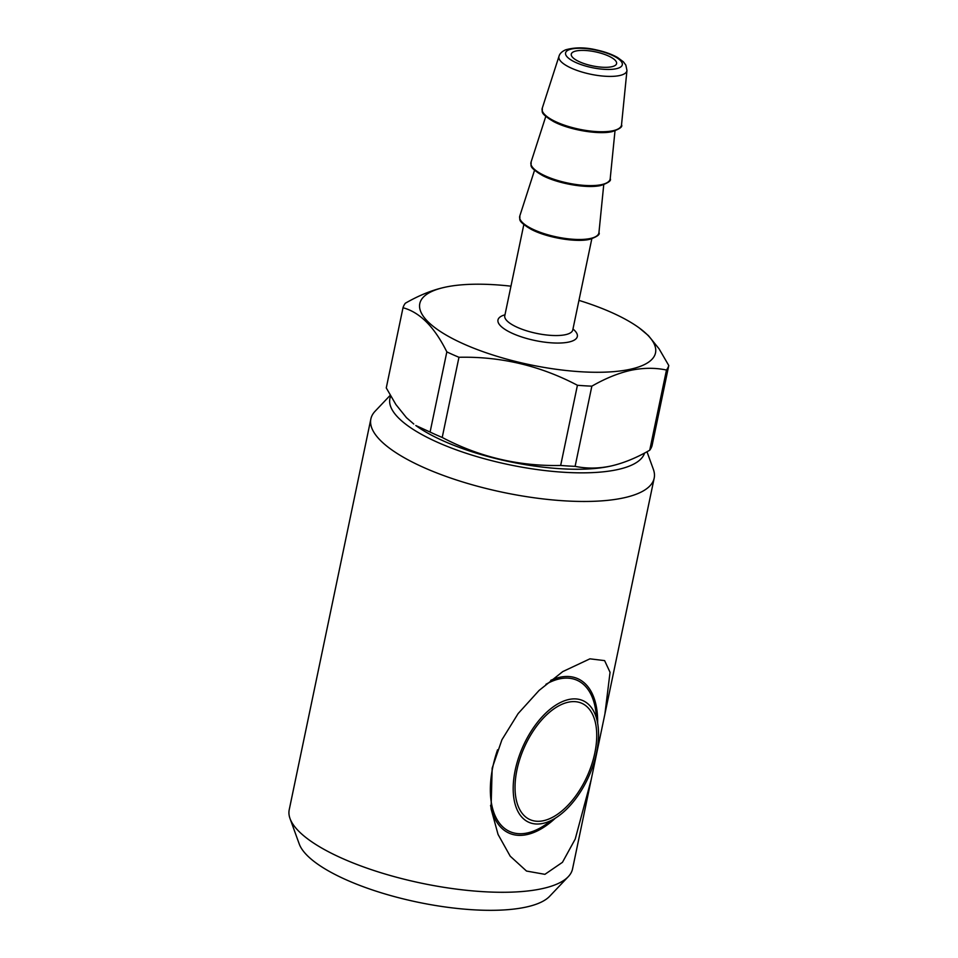 <?xml version="1.0" encoding="UTF-8"?>
<svg xmlns="http://www.w3.org/2000/svg" width="958" height="958" viewBox="0 0 958 958"><rect width="100%" height="100%" fill="white"/><g stroke="black" fill="none" stroke-linecap="round" stroke-linejoin="round"><path stroke-width="1.44" d="M610.797 466.055C623.347 463.217 636.328 457.936 649.728 450.212L666.481 370.039C655.188 367.644 643.297 367.74 630.795 370.327C618.389 373.105 605.408 378.386 591.852 386.158L575.111 466.342C586.524 468.725 598.427 468.63 610.797 466.055L610.39 466.151A120.409 37.302 11.8 0 1 415.784 425.496L430.094 432.058A136.036 42.14 11.8 0 0 442.213 437.459C479.359 457.026 518.853 466.354 560.669 465.456A136.036 42.14 11.8 0 0 575.111 466.342M444.249 287.4C431.842 290.178 418.862 295.459 405.318 303.243A136.036 42.14 11.8 0 0 403.007 307.746L386.266 387.93L395.905 404.551L406.479 417.7L413.784 424.023M649.728 450.212A136.036 42.14 11.8 0 0 652.039 445.709L668.78 365.525A136.036 42.14 11.8 0 1 666.481 370.039M430.094 432.058L446.835 351.885C434.453 326.953 419.844 312.248 403.007 307.746M446.835 351.885A136.036 42.14 11.8 0 0 458.966 357.274L442.213 437.459M560.669 465.456L577.423 385.272C540.276 365.705 500.794 356.364 458.966 357.274M577.423 385.272A136.036 42.14 11.8 0 0 591.852 386.158M510.961 286.179A120.409 37.302 11.8 0 0 444.656 287.304A120.409 37.302 11.8 0 0 464.462 344.317A120.409 37.302 11.8 0 0 630.041 369.309A120.409 37.302 11.8 0 0 639.261 327.959A120.409 37.302 11.8 0 0 578.955 300.381M639.261 327.959L648.422 335.611L659.08 348.832L668.78 365.525M589.936 658.829L604.606 660.613L610.054 672.288L604.893 714.069L591.206 779.572L575.219 839.064L562.466 862.308L544.91 874.331L526.505 871.05L510.207 856.189L498.052 834.43L491.059 808.815L492.161 768.184L501.92 739.768L518.122 713.578L539.079 690.443L562.765 671.594L589.936 658.829M555.305 818.216A84.52 45.9 -66 0 1 490.58 805.391M550.718 680.372A84.52 45.9 -66 0 1 597.636 722.991M390.684 396.109A130.24 40.344 11.8 0 0 503.142 463.409A130.24 40.344 11.8 0 0 644.578 453.038M611.695 66.761A23.16 7.173 11.8 0 0 616.593 63.599A23.16 7.173 11.8 0 0 595.397 51.84A23.16 7.173 11.8 0 0 571.267 54.127A23.16 7.173 11.8 0 0 585.745 64.138A23.16 7.173 11.8 0 0 611.695 66.761M390.229 395.307L375.117 411.221A144.718 44.834 11.8 0 0 370.866 418.957L289.22 809.761A144.718 44.834 11.8 0 0 290.023 818.551L299.231 843.962A130.24 40.344 11.8 0 0 417.748 902.185A130.24 40.344 11.8 0 0 549.664 896.281L568.274 876.678A144.718 44.834 11.8 0 0 572.537 868.954L591.206 779.572M370.866 418.957A144.718 44.834 11.8 0 0 503.357 492.424A144.718 44.834 11.8 0 0 654.182 478.138A144.718 44.834 11.8 0 0 653.368 469.36L646.985 451.733M596.559 752.653A66.569 36.153 -66 0 1 556.622 817.342A66.569 36.153 -66 0 1 513.296 792.601A66.569 36.153 -66 0 1 550.479 708.968A66.569 36.153 -66 0 1 597.864 724.559A66.569 36.153 -66 0 1 596.559 752.653M516.961 769.861A63.671 34.584 114 0 0 564.609 808.564A63.671 34.584 114 0 0 586.057 705.914A63.671 34.584 114 0 0 516.961 769.861M597.864 724.559L595.66 710.046A82.783 44.954 114 0 0 545.928 684.311M497.573 749.803A82.783 44.954 114 0 0 497.645 820.515A82.783 44.954 114 0 0 544.372 825.425L556.622 817.342M290.023 818.551A144.718 44.834 11.8 0 0 421.712 883.24A144.718 44.834 11.8 0 0 568.274 876.678M521.152 221.058A39.314 12.179 11.8 0 0 549.772 236.183A39.314 12.179 11.8 0 0 589.194 239.284M601.588 184.619A40.464 12.538 11.8 0 0 610.21 178.679C611.515 180.595 608.426 182.846 600.929 185.457C587.242 188.786 557.688 183.697 542.312 175.386C527.427 166.285 531.834 165.77 531.043 162.142A40.464 12.538 11.8 0 0 555.628 179.853A40.464 12.538 11.8 0 0 601.588 184.619M590.332 238.494A40.464 12.538 11.8 0 0 598.954 232.554C600.259 234.471 597.169 236.722 589.673 239.332C575.986 242.661 546.431 237.572 531.055 229.261C516.17 220.16 520.577 219.645 519.787 216.017A40.464 12.538 11.8 0 0 544.372 233.728A40.464 12.538 11.8 0 0 590.332 238.494M504.974 314.811A40.523 12.55 11.8 0 0 513.943 334.055A40.523 12.55 11.8 0 0 568.741 342.066A40.523 12.55 11.8 0 0 572.968 329.013M504.71 316.212L504.782 315.745A34.727 10.754 11.8 0 0 526.505 330.773A34.727 10.754 11.8 0 0 565.424 334.701A34.727 10.754 11.8 0 0 572.776 329.959L572.644 330.402M612.88 130.755A40.523 12.55 11.8 0 0 621.526 124.815C622.832 126.731 619.73 128.995 612.222 131.605C598.522 134.934 568.92 129.845 553.52 121.522C538.612 112.397 543.03 111.894 542.24 108.254A40.523 12.55 11.8 0 0 566.861 125.989A40.523 12.55 11.8 0 0 612.88 130.755M626.963 70.461L625.849 65.096L623.383 61.815L617.635 57.54C611.899 54.295 604.821 51.756 596.439 49.924C585.206 47.241 574.944 47.205 565.639 49.828C561.927 51.469 559.723 53.624 559.005 56.259A34.727 10.754 11.8 0 0 580.117 71.467A34.727 10.754 11.8 0 0 619.563 75.55A34.727 10.754 11.8 0 0 626.963 70.461L621.526 124.815M616.162 68.736A28.968 8.969 11.8 0 0 598.151 50.606A28.968 8.969 11.8 0 0 567.483 57.229A28.968 8.969 11.8 0 0 616.162 68.736M543.605 113.295A39.374 12.191 11.8 0 0 572.261 128.444A39.374 12.191 11.8 0 0 611.755 131.557M532.409 167.183A39.314 12.179 11.8 0 0 561.029 182.307A39.314 12.179 11.8 0 0 600.45 185.409M444.656 287.304L443.626 287.544M545.797 116.397L531.043 162.142M615 130.851L610.21 178.679M534.552 170.237L519.787 216.017M603.744 184.69L598.954 232.554M559.005 56.259L542.24 108.254M523.822 224.579L504.782 315.745M591.816 238.782L572.776 329.959M654.182 478.138L604.893 714.069"/></g></svg>
